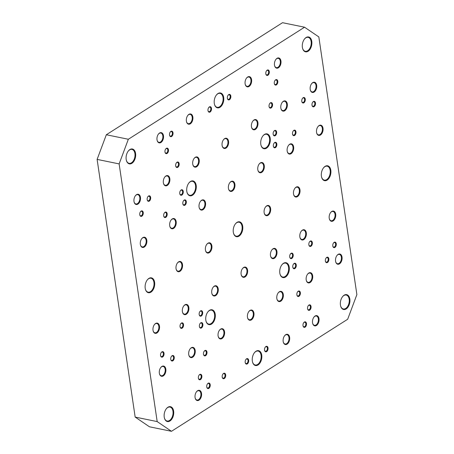 <?xml version="1.0" encoding="UTF-8"?>
<svg xmlns="http://www.w3.org/2000/svg" width="454" height="454" viewBox="0 0 454 454"><rect width="100%" height="100%" fill="white"/><g stroke="black" fill="none" stroke-linecap="round" stroke-linejoin="round"><path stroke-width="0.68" d="M336.919 255.545A4.744 2.911 -78.4 0 1 337.799 254.756A4.744 2.911 -78.4 0 1 339.382 254.405A4.744 2.911 -78.4 0 1 341.431 258.388A4.744 2.911 -78.4 0 1 339.064 263.348A4.744 2.911 -78.4 0 1 337.475 263.7A4.744 2.911 -78.4 0 1 335.659 261.686M339.496 263.853A5.215 3.201 101.6 0 0 341.856 256.272A5.215 3.201 101.6 0 0 337.021 255.409A5.215 3.201 101.6 0 0 335.705 261.85A5.215 3.201 101.6 0 0 339.496 263.853M304.549 27.212L128.346 139.259L106.327 134.747L282.53 22.7L304.549 27.212L318.833 36.922L356.884 294.606L347.673 319.253L171.47 431.3L157.186 421.59L135.167 417.078L149.451 426.788L171.47 431.3M135.167 417.078L97.116 159.394L119.135 163.905L128.346 139.259M119.135 163.905L157.186 421.59M333.151 220.905A5.215 3.201 101.6 0 0 335.512 213.329A5.215 3.201 101.6 0 0 330.682 212.461A5.215 3.201 101.6 0 0 329.36 218.902A5.215 3.201 101.6 0 0 333.151 220.905M314.128 92.066A5.215 3.201 101.6 0 0 316.489 84.484A5.215 3.201 101.6 0 0 311.654 83.621A5.215 3.201 101.6 0 0 310.337 90.062A5.215 3.201 101.6 0 0 314.128 92.066M284.76 110.736A5.215 3.201 101.6 0 0 287.121 103.16A5.215 3.201 101.6 0 0 282.286 102.292A5.215 3.201 101.6 0 0 280.969 108.739A5.215 3.201 101.6 0 0 284.76 110.736M297.444 196.633A5.215 3.201 101.6 0 0 299.805 189.057A5.215 3.201 101.6 0 0 294.975 188.189A5.215 3.201 101.6 0 0 293.653 194.63A5.215 3.201 101.6 0 0 297.444 196.633M310.127 282.524A5.215 3.201 101.6 0 0 312.488 274.948A5.215 3.201 101.6 0 0 307.659 274.08A5.215 3.201 101.6 0 0 306.337 280.527A5.215 3.201 101.6 0 0 310.127 282.524M287.104 344.149A5.215 3.201 101.6 0 0 289.459 336.573A5.215 3.201 101.6 0 0 284.63 335.705A5.215 3.201 101.6 0 0 283.313 342.146A5.215 3.201 101.6 0 0 287.104 344.149M274.42 258.252A5.215 3.201 101.6 0 0 276.775 250.676A5.215 3.201 101.6 0 0 271.946 249.808A5.215 3.201 101.6 0 0 270.624 256.255A5.215 3.201 101.6 0 0 274.42 258.252M251.391 319.877A5.215 3.201 101.6 0 0 253.752 312.295A5.215 3.201 101.6 0 0 248.923 311.433A5.215 3.201 101.6 0 0 247.6 317.874A5.215 3.201 101.6 0 0 251.391 319.877M261.737 172.361A5.215 3.201 101.6 0 0 264.092 164.779A5.215 3.201 101.6 0 0 259.262 163.917A5.215 3.201 101.6 0 0 257.94 170.358A5.215 3.201 101.6 0 0 261.737 172.361M255.392 129.413A5.215 3.201 101.6 0 0 257.753 121.837A5.215 3.201 101.6 0 0 252.923 120.968A5.215 3.201 101.6 0 0 251.601 127.409A5.215 3.201 101.6 0 0 255.392 129.413M249.053 86.464A5.215 3.201 101.6 0 0 251.408 78.888A5.215 3.201 101.6 0 0 246.579 78.02A5.215 3.201 101.6 0 0 245.256 84.461A5.215 3.201 101.6 0 0 249.053 86.464M196.656 166.76A5.215 3.201 101.6 0 0 199.017 159.184A5.215 3.201 101.6 0 0 194.187 158.315A5.215 3.201 101.6 0 0 192.865 164.757A5.215 3.201 101.6 0 0 196.656 166.76M209.339 252.657A5.215 3.201 101.6 0 0 211.7 245.075A5.215 3.201 101.6 0 0 206.871 244.212A5.215 3.201 101.6 0 0 205.548 250.653A5.215 3.201 101.6 0 0 209.339 252.657M222.023 338.548A5.215 3.201 101.6 0 0 224.384 330.972A5.215 3.201 101.6 0 0 219.554 330.103A5.215 3.201 101.6 0 0 218.232 336.55A5.215 3.201 101.6 0 0 222.023 338.548M192.655 357.224A5.215 3.201 101.6 0 0 195.016 349.648A5.215 3.201 101.6 0 0 190.186 348.78A5.215 3.201 101.6 0 0 188.864 355.221A5.215 3.201 101.6 0 0 192.655 357.224M179.971 271.327A5.215 3.201 101.6 0 0 182.332 263.751A5.215 3.201 101.6 0 0 177.503 262.883A5.215 3.201 101.6 0 0 176.18 269.33A5.215 3.201 101.6 0 0 179.971 271.327M167.288 185.436A5.215 3.201 101.6 0 0 169.648 177.855A5.215 3.201 101.6 0 0 164.819 176.992A5.215 3.201 101.6 0 0 163.497 183.433A5.215 3.201 101.6 0 0 167.288 185.436M137.92 204.107A5.215 3.201 101.6 0 0 140.28 196.531A5.215 3.201 101.6 0 0 135.451 195.663A5.215 3.201 101.6 0 0 134.129 202.109A5.215 3.201 101.6 0 0 137.92 204.107M156.948 332.952A5.215 3.201 101.6 0 0 159.309 325.376A5.215 3.201 101.6 0 0 154.479 324.508A5.215 3.201 101.6 0 0 153.157 330.949A5.215 3.201 101.6 0 0 156.948 332.952M258.054 364.971A7.587 4.653 101.6 0 0 261.481 353.95A7.587 4.653 101.6 0 0 254.456 352.684A7.587 4.653 101.6 0 0 252.537 362.059A7.587 4.653 101.6 0 0 258.054 364.971M327.13 180.107A7.587 4.653 101.6 0 0 330.563 169.081A7.587 4.653 101.6 0 0 323.532 167.821A7.587 4.653 101.6 0 0 321.614 177.196A7.587 4.653 101.6 0 0 327.13 180.107M285.543 277.019A7.587 4.653 101.6 0 0 288.971 265.999A7.587 4.653 101.6 0 0 281.945 264.739A7.587 4.653 101.6 0 0 280.027 274.108A7.587 4.653 101.6 0 0 285.543 277.019M239.025 236.125A7.587 4.653 101.6 0 0 242.459 225.105A7.587 4.653 101.6 0 0 235.433 223.845A7.587 4.653 101.6 0 0 233.509 233.214A7.587 4.653 101.6 0 0 239.025 236.125M211.536 324.077A7.587 4.653 101.6 0 0 214.969 313.056A7.587 4.653 101.6 0 0 207.943 311.796A7.587 4.653 101.6 0 0 206.02 321.165A7.587 4.653 101.6 0 0 211.536 324.077M192.507 195.237A7.587 4.653 101.6 0 0 195.941 184.216A7.587 4.653 101.6 0 0 188.915 182.956A7.587 4.653 101.6 0 0 186.997 192.326A7.587 4.653 101.6 0 0 192.507 195.237M131.898 163.309A7.587 4.653 101.6 0 0 135.332 152.289A7.587 4.653 101.6 0 0 128.3 151.029A7.587 4.653 101.6 0 0 126.382 160.398A7.587 4.653 101.6 0 0 131.898 163.309M303.902 102.797A2.809 1.72 101.6 0 0 305.173 98.722A2.809 1.72 101.6 0 0 302.574 98.257A2.809 1.72 101.6 0 0 301.865 101.719A2.809 1.72 101.6 0 0 303.902 102.797M275.47 147.612A2.809 1.72 101.6 0 0 276.741 143.538A2.809 1.72 101.6 0 0 274.142 143.072A2.809 1.72 101.6 0 0 273.433 146.534A2.809 1.72 101.6 0 0 275.47 147.612M271.174 107.921A2.809 1.72 101.6 0 0 272.44 103.847A2.809 1.72 101.6 0 0 269.841 103.381A2.809 1.72 101.6 0 0 269.131 106.843A2.809 1.72 101.6 0 0 271.174 107.921M267.922 75.239A2.809 1.72 101.6 0 0 269.194 71.165A2.809 1.72 101.6 0 0 266.594 70.699A2.809 1.72 101.6 0 0 265.885 74.167A2.809 1.72 101.6 0 0 267.922 75.239M210.111 112.002A2.809 1.72 101.6 0 0 211.382 107.927A2.809 1.72 101.6 0 0 208.783 107.462A2.809 1.72 101.6 0 0 208.074 110.929A2.809 1.72 101.6 0 0 210.111 112.002M167.095 153.452A2.809 1.72 101.6 0 0 168.366 149.377A2.809 1.72 101.6 0 0 165.767 148.906A2.809 1.72 101.6 0 0 165.052 152.374A2.809 1.72 101.6 0 0 167.095 153.452M181.878 195.05A2.809 1.72 101.6 0 0 183.149 190.975A2.809 1.72 101.6 0 0 180.55 190.51A2.809 1.72 101.6 0 0 179.841 193.972A2.809 1.72 101.6 0 0 181.878 195.05M165.801 217.347A2.809 1.72 101.6 0 0 167.072 213.272A2.809 1.72 101.6 0 0 164.473 212.807A2.809 1.72 101.6 0 0 163.763 216.274A2.809 1.72 101.6 0 0 165.801 217.347M141.869 216.166A2.809 1.72 101.6 0 0 143.135 212.092A2.809 1.72 101.6 0 0 140.541 211.626A2.809 1.72 101.6 0 0 139.826 215.094A2.809 1.72 101.6 0 0 141.869 216.166M327.482 262.48A2.809 1.72 101.6 0 0 328.753 258.405A2.809 1.72 101.6 0 0 326.154 257.94A2.809 1.72 101.6 0 0 325.444 261.408A2.809 1.72 101.6 0 0 327.482 262.48M291.831 258.417A2.809 1.72 101.6 0 0 293.102 254.342A2.809 1.72 101.6 0 0 290.503 253.871A2.809 1.72 101.6 0 0 289.794 257.339A2.809 1.72 101.6 0 0 291.831 258.417M298.987 296.292A2.809 1.72 101.6 0 0 300.259 292.211A2.809 1.72 101.6 0 0 297.659 291.746A2.809 1.72 101.6 0 0 296.95 295.214A2.809 1.72 101.6 0 0 298.987 296.292M305.122 327.135A2.809 1.72 101.6 0 0 306.388 323.061A2.809 1.72 101.6 0 0 303.788 322.595A2.809 1.72 101.6 0 0 303.079 326.057A2.809 1.72 101.6 0 0 305.122 327.135M247.305 363.898A2.809 1.72 101.6 0 0 248.576 359.823A2.809 1.72 101.6 0 0 245.977 359.358A2.809 1.72 101.6 0 0 245.268 362.82A2.809 1.72 101.6 0 0 247.305 363.898M201.502 327.93A2.809 1.72 101.6 0 0 202.773 323.855A2.809 1.72 101.6 0 0 200.174 323.384A2.809 1.72 101.6 0 0 199.465 326.852A2.809 1.72 101.6 0 0 201.502 327.93M205.6 355.675A2.809 1.72 101.6 0 0 206.871 351.595A2.809 1.72 101.6 0 0 204.272 351.129A2.809 1.72 101.6 0 0 203.562 354.597A2.809 1.72 101.6 0 0 205.6 355.675M200.486 379.578A2.809 1.72 101.6 0 0 201.752 375.503A2.809 1.72 101.6 0 0 199.158 375.038A2.809 1.72 101.6 0 0 198.443 378.5A2.809 1.72 101.6 0 0 200.486 379.578M172.866 360.799A2.809 1.72 101.6 0 0 174.137 356.725A2.809 1.72 101.6 0 0 171.538 356.254A2.809 1.72 101.6 0 0 170.829 359.721A2.809 1.72 101.6 0 0 172.866 360.799M162.657 356.957A2.809 1.72 101.6 0 0 163.928 352.883A2.809 1.72 101.6 0 0 161.329 352.412A2.809 1.72 101.6 0 0 160.62 355.879A2.809 1.72 101.6 0 0 162.657 356.957M182.162 328.151A2.809 1.72 101.6 0 0 183.433 324.077A2.809 1.72 101.6 0 0 180.834 323.611A2.809 1.72 101.6 0 0 180.124 327.079A2.809 1.72 101.6 0 0 182.162 328.151M208.851 388.352A2.809 1.72 101.6 0 0 210.117 384.277A2.809 1.72 101.6 0 0 207.518 383.812A2.809 1.72 101.6 0 0 206.808 387.279A2.809 1.72 101.6 0 0 208.851 388.352M224.321 378.517A2.809 1.72 101.6 0 0 225.587 374.436A2.809 1.72 101.6 0 0 222.993 373.971A2.809 1.72 101.6 0 0 222.278 377.439A2.809 1.72 101.6 0 0 224.321 378.517M201.304 315.984A2.809 1.72 101.6 0 0 202.569 311.909A2.809 1.72 101.6 0 0 199.976 311.438A2.809 1.72 101.6 0 0 199.261 314.906A2.809 1.72 101.6 0 0 201.304 315.984M266.663 351.589A2.809 1.72 101.6 0 0 267.928 347.514A2.809 1.72 101.6 0 0 265.329 347.049A2.809 1.72 101.6 0 0 264.62 350.516A2.809 1.72 101.6 0 0 266.663 351.589M309.679 310.144A2.809 1.72 101.6 0 0 310.95 306.07A2.809 1.72 101.6 0 0 308.351 305.599A2.809 1.72 101.6 0 0 307.642 309.066A2.809 1.72 101.6 0 0 309.679 310.144M294.89 268.547A2.809 1.72 101.6 0 0 296.161 264.466A2.809 1.72 101.6 0 0 293.562 264.001A2.809 1.72 101.6 0 0 292.853 267.468A2.809 1.72 101.6 0 0 294.89 268.547M310.973 246.244A2.809 1.72 101.6 0 0 312.239 242.169A2.809 1.72 101.6 0 0 309.639 241.704A2.809 1.72 101.6 0 0 308.93 245.171A2.809 1.72 101.6 0 0 310.973 246.244M334.904 247.424A2.809 1.72 101.6 0 0 336.176 243.35A2.809 1.72 101.6 0 0 333.576 242.884A2.809 1.72 101.6 0 0 332.867 246.352A2.809 1.72 101.6 0 0 334.904 247.424M149.287 201.116A2.809 1.72 101.6 0 0 150.558 197.036A2.809 1.72 101.6 0 0 147.959 196.571A2.809 1.72 101.6 0 0 147.249 200.038A2.809 1.72 101.6 0 0 149.287 201.116M184.943 205.18A2.809 1.72 101.6 0 0 186.208 201.105A2.809 1.72 101.6 0 0 183.609 200.634A2.809 1.72 101.6 0 0 182.9 204.101A2.809 1.72 101.6 0 0 184.943 205.18M177.786 167.305A2.809 1.72 101.6 0 0 179.052 163.23A2.809 1.72 101.6 0 0 176.453 162.765A2.809 1.72 101.6 0 0 175.743 166.232A2.809 1.72 101.6 0 0 177.786 167.305M171.652 136.461A2.809 1.72 101.6 0 0 172.923 132.381A2.809 1.72 101.6 0 0 170.324 131.915A2.809 1.72 101.6 0 0 169.614 135.383A2.809 1.72 101.6 0 0 171.652 136.461M229.463 99.698A2.809 1.72 101.6 0 0 230.734 95.624A2.809 1.72 101.6 0 0 228.135 95.153A2.809 1.72 101.6 0 0 227.426 98.62A2.809 1.72 101.6 0 0 229.463 99.698M276.412 84.875A2.809 1.72 101.6 0 0 277.683 80.801A2.809 1.72 101.6 0 0 275.084 80.335A2.809 1.72 101.6 0 0 274.375 83.797A2.809 1.72 101.6 0 0 276.412 84.875M275.272 135.667A2.809 1.72 101.6 0 0 276.537 131.592A2.809 1.72 101.6 0 0 273.938 131.127A2.809 1.72 101.6 0 0 273.229 134.588A2.809 1.72 101.6 0 0 275.272 135.667M294.606 135.445A2.809 1.72 101.6 0 0 295.877 131.365A2.809 1.72 101.6 0 0 293.278 130.9A2.809 1.72 101.6 0 0 292.569 134.367A2.809 1.72 101.6 0 0 294.606 135.445M314.117 106.639A2.809 1.72 101.6 0 0 315.382 102.564A2.809 1.72 101.6 0 0 312.783 102.099A2.809 1.72 101.6 0 0 312.074 105.561A2.809 1.72 101.6 0 0 314.117 106.639M219.997 107.286A7.587 4.653 101.6 0 0 223.43 96.265A7.587 4.653 101.6 0 0 216.405 95.005A7.587 4.653 101.6 0 0 214.487 104.375A7.587 4.653 101.6 0 0 219.997 107.286M150.921 292.149A7.587 4.653 101.6 0 0 154.354 281.128A7.587 4.653 101.6 0 0 147.329 279.868A7.587 4.653 101.6 0 0 145.411 289.238A7.587 4.653 101.6 0 0 150.921 292.149M169.949 420.994A7.587 4.653 101.6 0 0 173.383 409.973A7.587 4.653 101.6 0 0 166.357 408.708A7.587 4.653 101.6 0 0 164.433 418.083A7.587 4.653 101.6 0 0 169.949 420.994M266.515 148.18A7.587 4.653 101.6 0 0 269.948 137.153A7.587 4.653 101.6 0 0 262.923 135.894A7.587 4.653 101.6 0 0 260.999 145.269A7.587 4.653 101.6 0 0 266.515 148.18M346.152 308.947A7.587 4.653 101.6 0 0 349.586 297.926A7.587 4.653 101.6 0 0 342.56 296.666A7.587 4.653 101.6 0 0 340.642 306.036A7.587 4.653 101.6 0 0 346.152 308.947M308.101 51.262A7.587 4.653 101.6 0 0 311.535 40.241A7.587 4.653 101.6 0 0 304.509 38.982A7.587 4.653 101.6 0 0 302.585 48.351A7.587 4.653 101.6 0 0 308.101 51.262M163.292 375.901A5.215 3.201 101.6 0 0 165.648 368.319A5.215 3.201 101.6 0 0 160.818 367.456A5.215 3.201 101.6 0 0 159.496 373.897A5.215 3.201 101.6 0 0 163.292 375.901M144.264 247.055A5.215 3.201 101.6 0 0 146.625 239.479A5.215 3.201 101.6 0 0 141.796 238.611A5.215 3.201 101.6 0 0 140.473 245.052A5.215 3.201 101.6 0 0 144.264 247.055M160.949 142.488A5.215 3.201 101.6 0 0 163.309 134.912A5.215 3.201 101.6 0 0 158.474 134.043A5.215 3.201 101.6 0 0 157.158 140.485A5.215 3.201 101.6 0 0 160.949 142.488M173.632 228.385A5.215 3.201 101.6 0 0 175.993 220.803A5.215 3.201 101.6 0 0 171.158 219.94A5.215 3.201 101.6 0 0 169.841 226.381A5.215 3.201 101.6 0 0 173.632 228.385M186.316 314.276A5.215 3.201 101.6 0 0 188.677 306.7A5.215 3.201 101.6 0 0 183.842 305.831A5.215 3.201 101.6 0 0 182.525 312.273A5.215 3.201 101.6 0 0 186.316 314.276M199 400.173A5.215 3.201 101.6 0 0 201.36 392.591A5.215 3.201 101.6 0 0 196.525 391.728A5.215 3.201 101.6 0 0 195.209 398.169A5.215 3.201 101.6 0 0 199 400.173M215.684 295.599A5.215 3.201 101.6 0 0 218.045 288.023A5.215 3.201 101.6 0 0 213.21 287.161A5.215 3.201 101.6 0 0 211.893 293.602A5.215 3.201 101.6 0 0 215.684 295.599M203 209.708A5.215 3.201 101.6 0 0 205.361 202.132A5.215 3.201 101.6 0 0 200.526 201.264A5.215 3.201 101.6 0 0 199.21 207.705A5.215 3.201 101.6 0 0 203 209.708M190.317 123.811A5.215 3.201 101.6 0 0 192.678 116.235A5.215 3.201 101.6 0 0 187.843 115.367A5.215 3.201 101.6 0 0 186.526 121.814A5.215 3.201 101.6 0 0 190.317 123.811M226.024 148.083A5.215 3.201 101.6 0 0 228.385 140.507A5.215 3.201 101.6 0 0 223.555 139.639A5.215 3.201 101.6 0 0 222.233 146.086A5.215 3.201 101.6 0 0 226.024 148.083M232.369 191.032A5.215 3.201 101.6 0 0 234.724 183.456A5.215 3.201 101.6 0 0 229.894 182.587A5.215 3.201 101.6 0 0 228.578 189.034A5.215 3.201 101.6 0 0 232.369 191.032M245.052 276.929A5.215 3.201 101.6 0 0 247.407 269.353A5.215 3.201 101.6 0 0 242.578 268.484A5.215 3.201 101.6 0 0 241.261 274.925A5.215 3.201 101.6 0 0 245.052 276.929M268.076 215.304A5.215 3.201 101.6 0 0 270.436 207.728A5.215 3.201 101.6 0 0 265.607 206.859A5.215 3.201 101.6 0 0 264.285 213.306A5.215 3.201 101.6 0 0 268.076 215.304M280.759 301.201A5.215 3.201 101.6 0 0 283.12 293.625A5.215 3.201 101.6 0 0 278.291 292.756A5.215 3.201 101.6 0 0 276.968 299.197A5.215 3.201 101.6 0 0 280.759 301.201M316.466 325.473A5.215 3.201 101.6 0 0 318.827 317.896A5.215 3.201 101.6 0 0 313.998 317.028A5.215 3.201 101.6 0 0 312.675 323.469A5.215 3.201 101.6 0 0 316.466 325.473M303.783 239.581A5.215 3.201 101.6 0 0 306.144 232A5.215 3.201 101.6 0 0 301.314 231.137A5.215 3.201 101.6 0 0 299.992 237.578A5.215 3.201 101.6 0 0 303.783 239.581M291.099 153.685A5.215 3.201 101.6 0 0 293.46 146.109A5.215 3.201 101.6 0 0 288.631 145.24A5.215 3.201 101.6 0 0 287.308 151.681A5.215 3.201 101.6 0 0 291.099 153.685M278.416 67.788A5.215 3.201 101.6 0 0 280.776 60.212A5.215 3.201 101.6 0 0 275.947 59.343A5.215 3.201 101.6 0 0 274.625 65.79A5.215 3.201 101.6 0 0 278.416 67.788M320.467 135.008A5.215 3.201 101.6 0 0 322.828 127.432A5.215 3.201 101.6 0 0 317.999 126.564A5.215 3.201 101.6 0 0 316.676 133.011A5.215 3.201 101.6 0 0 320.467 135.008M330.58 212.597A4.744 2.911 -78.4 0 1 331.454 211.808A4.744 2.911 -78.4 0 1 333.043 211.456A4.744 2.911 -78.4 0 1 335.086 215.44A4.744 2.911 -78.4 0 1 332.725 220.4A4.744 2.911 -78.4 0 1 331.136 220.752A4.744 2.911 -78.4 0 1 329.32 218.737M317.896 126.706A4.744 2.911 -78.4 0 1 318.77 125.917A4.744 2.911 -78.4 0 1 320.359 125.565A4.744 2.911 -78.4 0 1 322.402 129.543A4.744 2.911 -78.4 0 1 320.036 134.503A4.744 2.911 -78.4 0 1 318.453 134.855A4.744 2.911 -78.4 0 1 316.637 132.84M311.552 83.757A4.744 2.911 -78.4 0 1 312.426 82.968A4.744 2.911 -78.4 0 1 314.015 82.617A4.744 2.911 -78.4 0 1 316.063 86.6A4.744 2.911 -78.4 0 1 313.697 91.56A4.744 2.911 -78.4 0 1 312.108 91.912A4.744 2.911 -78.4 0 1 310.292 89.892M275.845 59.485A4.744 2.911 -78.4 0 1 276.719 58.697A4.744 2.911 -78.4 0 1 278.308 58.345A4.744 2.911 -78.4 0 1 280.351 62.323A4.744 2.911 -78.4 0 1 277.99 67.283A4.744 2.911 -78.4 0 1 276.401 67.635A4.744 2.911 -78.4 0 1 274.585 65.62M282.184 102.428A4.744 2.911 -78.4 0 1 283.063 101.645A4.744 2.911 -78.4 0 1 284.647 101.293A4.744 2.911 -78.4 0 1 286.695 105.271A4.744 2.911 -78.4 0 1 284.329 110.231A4.744 2.911 -78.4 0 1 282.746 110.583A4.744 2.911 -78.4 0 1 280.924 108.568M288.528 145.376A4.744 2.911 -78.4 0 1 289.402 144.593A4.744 2.911 -78.4 0 1 290.991 144.241A4.744 2.911 -78.4 0 1 293.034 148.22A4.744 2.911 -78.4 0 1 290.674 153.18A4.744 2.911 -78.4 0 1 289.084 153.531A4.744 2.911 -78.4 0 1 287.269 151.517M294.867 188.325A4.744 2.911 -78.4 0 1 295.747 187.536A4.744 2.911 -78.4 0 1 297.33 187.184A4.744 2.911 -78.4 0 1 299.379 191.168A4.744 2.911 -78.4 0 1 297.012 196.128A4.744 2.911 -78.4 0 1 295.429 196.48A4.744 2.911 -78.4 0 1 293.613 194.465M301.212 231.273A4.744 2.911 -78.4 0 1 302.086 230.484A4.744 2.911 -78.4 0 1 303.675 230.133A4.744 2.911 -78.4 0 1 305.718 234.116A4.744 2.911 -78.4 0 1 303.357 239.076A4.744 2.911 -78.4 0 1 301.768 239.428A4.744 2.911 -78.4 0 1 299.952 237.408M307.551 274.222A4.744 2.911 -78.4 0 1 308.431 273.433A4.744 2.911 -78.4 0 1 310.014 273.081A4.744 2.911 -78.4 0 1 312.063 277.059A4.744 2.911 -78.4 0 1 309.696 282.019A4.744 2.911 -78.4 0 1 308.113 282.371A4.744 2.911 -78.4 0 1 306.297 280.356M313.896 317.164A4.744 2.911 -78.4 0 1 314.77 316.381A4.744 2.911 -78.4 0 1 316.359 316.029A4.744 2.911 -78.4 0 1 318.407 320.008A4.744 2.911 -78.4 0 1 316.041 324.968A4.744 2.911 -78.4 0 1 314.452 325.319A4.744 2.911 -78.4 0 1 312.636 323.305M284.527 335.841A4.744 2.911 -78.4 0 1 285.401 335.052A4.744 2.911 -78.4 0 1 286.99 334.7A4.744 2.911 -78.4 0 1 289.039 338.684A4.744 2.911 -78.4 0 1 286.673 343.644A4.744 2.911 -78.4 0 1 285.084 343.996A4.744 2.911 -78.4 0 1 283.268 341.981M278.183 292.892A4.744 2.911 -78.4 0 1 279.062 292.109A4.744 2.911 -78.4 0 1 280.646 291.757A4.744 2.911 -78.4 0 1 282.694 295.736A4.744 2.911 -78.4 0 1 280.328 300.696A4.744 2.911 -78.4 0 1 278.745 301.047A4.744 2.911 -78.4 0 1 276.929 299.033M271.844 249.944A4.744 2.911 -78.4 0 1 272.718 249.161A4.744 2.911 -78.4 0 1 274.307 248.809A4.744 2.911 -78.4 0 1 276.355 252.787A4.744 2.911 -78.4 0 1 273.989 257.747A4.744 2.911 -78.4 0 1 272.4 258.099A4.744 2.911 -78.4 0 1 270.584 256.084M265.499 207.001A4.744 2.911 -78.4 0 1 266.379 206.212A4.744 2.911 -78.4 0 1 267.962 205.861A4.744 2.911 -78.4 0 1 270.011 209.839A4.744 2.911 -78.4 0 1 267.644 214.799A4.744 2.911 -78.4 0 1 266.061 215.151A4.744 2.911 -78.4 0 1 264.245 213.136M248.815 311.569A4.744 2.911 -78.4 0 1 249.694 310.78A4.744 2.911 -78.4 0 1 251.278 310.428A4.744 2.911 -78.4 0 1 253.326 314.412A4.744 2.911 -78.4 0 1 250.96 319.372A4.744 2.911 -78.4 0 1 249.377 319.724A4.744 2.911 -78.4 0 1 247.561 317.709M242.476 268.62A4.744 2.911 -78.4 0 1 243.35 267.832A4.744 2.911 -78.4 0 1 244.939 267.48A4.744 2.911 -78.4 0 1 246.987 271.464A4.744 2.911 -78.4 0 1 244.621 276.424A4.744 2.911 -78.4 0 1 243.032 276.775A4.744 2.911 -78.4 0 1 241.216 274.761M259.16 164.053A4.744 2.911 -78.4 0 1 260.034 163.264A4.744 2.911 -78.4 0 1 261.623 162.912A4.744 2.911 -78.4 0 1 263.672 166.896A4.744 2.911 -78.4 0 1 261.305 171.856A4.744 2.911 -78.4 0 1 259.716 172.208A4.744 2.911 -78.4 0 1 257.9 170.188M229.792 182.724A4.744 2.911 -78.4 0 1 230.666 181.941A4.744 2.911 -78.4 0 1 232.255 181.589A4.744 2.911 -78.4 0 1 234.304 185.567A4.744 2.911 -78.4 0 1 231.937 190.527A4.744 2.911 -78.4 0 1 230.348 190.879A4.744 2.911 -78.4 0 1 228.532 188.864M252.816 121.105A4.744 2.911 -78.4 0 1 253.695 120.316A4.744 2.911 -78.4 0 1 255.279 119.964A4.744 2.911 -78.4 0 1 257.327 123.948A4.744 2.911 -78.4 0 1 254.961 128.908A4.744 2.911 -78.4 0 1 253.377 129.259A4.744 2.911 -78.4 0 1 251.561 127.245M223.447 139.781A4.744 2.911 -78.4 0 1 224.327 138.992A4.744 2.911 -78.4 0 1 225.91 138.64A4.744 2.911 -78.4 0 1 227.959 142.624A4.744 2.911 -78.4 0 1 225.593 147.584A4.744 2.911 -78.4 0 1 224.009 147.936A4.744 2.911 -78.4 0 1 222.193 145.916M246.477 78.156A4.744 2.911 -78.4 0 1 247.351 77.373A4.744 2.911 -78.4 0 1 248.94 77.021A4.744 2.911 -78.4 0 1 250.988 80.999A4.744 2.911 -78.4 0 1 248.622 85.959A4.744 2.911 -78.4 0 1 247.033 86.311A4.744 2.911 -78.4 0 1 245.217 84.296M187.74 115.509A4.744 2.911 -78.4 0 1 188.614 114.72A4.744 2.911 -78.4 0 1 190.203 114.368A4.744 2.911 -78.4 0 1 192.252 118.346A4.744 2.911 -78.4 0 1 189.886 123.306A4.744 2.911 -78.4 0 1 188.297 123.658A4.744 2.911 -78.4 0 1 186.481 121.644M194.079 158.452A4.744 2.911 -78.4 0 1 194.959 157.669A4.744 2.911 -78.4 0 1 196.542 157.317A4.744 2.911 -78.4 0 1 198.591 161.295A4.744 2.911 -78.4 0 1 196.224 166.255A4.744 2.911 -78.4 0 1 194.641 166.607A4.744 2.911 -78.4 0 1 192.825 164.592M200.424 201.4A4.744 2.911 -78.4 0 1 201.298 200.611A4.744 2.911 -78.4 0 1 202.887 200.259A4.744 2.911 -78.4 0 1 204.936 204.243A4.744 2.911 -78.4 0 1 202.569 209.203A4.744 2.911 -78.4 0 1 200.98 209.555A4.744 2.911 -78.4 0 1 199.164 207.54M206.763 244.348A4.744 2.911 -78.4 0 1 207.643 243.56A4.744 2.911 -78.4 0 1 209.226 243.208A4.744 2.911 -78.4 0 1 211.275 247.192A4.744 2.911 -78.4 0 1 208.908 252.152A4.744 2.911 -78.4 0 1 207.325 252.503A4.744 2.911 -78.4 0 1 205.509 250.489M213.108 287.297A4.744 2.911 -78.4 0 1 213.982 286.508A4.744 2.911 -78.4 0 1 215.571 286.156A4.744 2.911 -78.4 0 1 217.619 290.14A4.744 2.911 -78.4 0 1 215.253 295.1A4.744 2.911 -78.4 0 1 213.664 295.452A4.744 2.911 -78.4 0 1 211.848 293.432M219.452 330.24A4.744 2.911 -78.4 0 1 220.326 329.456A4.744 2.911 -78.4 0 1 221.91 329.105A4.744 2.911 -78.4 0 1 223.958 333.083A4.744 2.911 -78.4 0 1 221.592 338.043A4.744 2.911 -78.4 0 1 220.008 338.395A4.744 2.911 -78.4 0 1 218.192 336.38M196.423 391.864A4.744 2.911 -78.4 0 1 197.303 391.076A4.744 2.911 -78.4 0 1 198.886 390.724A4.744 2.911 -78.4 0 1 200.935 394.708A4.744 2.911 -78.4 0 1 198.568 399.668A4.744 2.911 -78.4 0 1 196.985 400.019A4.744 2.911 -78.4 0 1 195.163 398.005M190.084 348.916A4.744 2.911 -78.4 0 1 190.958 348.127A4.744 2.911 -78.4 0 1 192.547 347.775A4.744 2.911 -78.4 0 1 194.59 351.759A4.744 2.911 -78.4 0 1 192.229 356.719A4.744 2.911 -78.4 0 1 190.64 357.071A4.744 2.911 -78.4 0 1 188.824 355.056M183.739 305.968A4.744 2.911 -78.4 0 1 184.619 305.184A4.744 2.911 -78.4 0 1 186.202 304.833A4.744 2.911 -78.4 0 1 188.251 308.811A4.744 2.911 -78.4 0 1 185.885 313.771A4.744 2.911 -78.4 0 1 184.301 314.123A4.744 2.911 -78.4 0 1 182.48 312.108M177.401 263.025A4.744 2.911 -78.4 0 1 178.274 262.236A4.744 2.911 -78.4 0 1 179.863 261.884A4.744 2.911 -78.4 0 1 181.906 265.862A4.744 2.911 -78.4 0 1 179.546 270.822A4.744 2.911 -78.4 0 1 177.957 271.174A4.744 2.911 -78.4 0 1 176.141 269.16M171.056 220.077A4.744 2.911 -78.4 0 1 171.935 219.288A4.744 2.911 -78.4 0 1 173.519 218.936A4.744 2.911 -78.4 0 1 175.567 222.92A4.744 2.911 -78.4 0 1 173.201 227.88A4.744 2.911 -78.4 0 1 171.612 228.231A4.744 2.911 -78.4 0 1 169.796 226.211M164.717 177.128A4.744 2.911 -78.4 0 1 165.591 176.339A4.744 2.911 -78.4 0 1 167.18 175.987A4.744 2.911 -78.4 0 1 169.223 179.971A4.744 2.911 -78.4 0 1 166.856 184.931A4.744 2.911 -78.4 0 1 165.273 185.283A4.744 2.911 -78.4 0 1 163.457 183.268M158.372 134.18A4.744 2.911 -78.4 0 1 159.246 133.391A4.744 2.911 -78.4 0 1 160.835 133.039A4.744 2.911 -78.4 0 1 162.884 137.023A4.744 2.911 -78.4 0 1 160.517 141.983A4.744 2.911 -78.4 0 1 158.928 142.335A4.744 2.911 -78.4 0 1 157.112 140.32M135.349 195.805A4.744 2.911 -78.4 0 1 136.223 195.016A4.744 2.911 -78.4 0 1 137.812 194.664A4.744 2.911 -78.4 0 1 139.855 198.642A4.744 2.911 -78.4 0 1 137.494 203.602A4.744 2.911 -78.4 0 1 135.905 203.954A4.744 2.911 -78.4 0 1 134.089 201.939M141.688 238.747A4.744 2.911 -78.4 0 1 142.567 237.964A4.744 2.911 -78.4 0 1 144.151 237.612A4.744 2.911 -78.4 0 1 146.199 241.59A4.744 2.911 -78.4 0 1 143.833 246.55A4.744 2.911 -78.4 0 1 142.25 246.902A4.744 2.911 -78.4 0 1 140.434 244.888M154.371 324.644A4.744 2.911 -78.4 0 1 155.251 323.855A4.744 2.911 -78.4 0 1 156.834 323.503A4.744 2.911 -78.4 0 1 158.883 327.487A4.744 2.911 -78.4 0 1 156.517 332.447A4.744 2.911 -78.4 0 1 154.933 332.799A4.744 2.911 -78.4 0 1 153.117 330.784M160.716 367.592A4.744 2.911 -78.4 0 1 161.59 366.804A4.744 2.911 -78.4 0 1 163.179 366.452A4.744 2.911 -78.4 0 1 165.228 370.436A4.744 2.911 -78.4 0 1 162.861 375.396A4.744 2.911 -78.4 0 1 161.272 375.747A4.744 2.911 -78.4 0 1 159.456 373.727M254.353 352.82A7.116 4.364 -78.4 0 1 255.716 351.583A7.116 4.364 -78.4 0 1 258.099 351.055A7.116 4.364 -78.4 0 1 261.169 357.026A7.116 4.364 -78.4 0 1 257.622 364.466A7.116 4.364 -78.4 0 1 255.239 364.993A7.116 4.364 -78.4 0 1 252.492 361.895M304.407 39.118A7.116 4.364 -78.4 0 1 305.769 37.875A7.116 4.364 -78.4 0 1 308.147 37.347A7.116 4.364 -78.4 0 1 311.223 43.317A7.116 4.364 -78.4 0 1 307.67 50.757A7.116 4.364 -78.4 0 1 305.292 51.285A7.116 4.364 -78.4 0 1 302.546 48.186M323.43 167.957A7.116 4.364 -78.4 0 1 324.797 166.714A7.116 4.364 -78.4 0 1 327.175 166.187A7.116 4.364 -78.4 0 1 330.245 172.162A7.116 4.364 -78.4 0 1 326.698 179.602A7.116 4.364 -78.4 0 1 324.321 180.13A7.116 4.364 -78.4 0 1 321.574 177.026M342.458 296.797A7.116 4.364 -78.4 0 1 343.82 295.56A7.116 4.364 -78.4 0 1 346.198 295.032A7.116 4.364 -78.4 0 1 349.274 301.002A7.116 4.364 -78.4 0 1 345.721 308.442A7.116 4.364 -78.4 0 1 343.343 308.97A7.116 4.364 -78.4 0 1 340.596 305.871M281.843 264.869A7.116 4.364 -78.4 0 1 283.211 263.632A7.116 4.364 -78.4 0 1 285.589 263.104A7.116 4.364 -78.4 0 1 288.659 269.074A7.116 4.364 -78.4 0 1 285.112 276.514A7.116 4.364 -78.4 0 1 282.734 277.042A7.116 4.364 -78.4 0 1 279.987 273.944M262.821 136.03A7.116 4.364 -78.4 0 1 264.183 134.787A7.116 4.364 -78.4 0 1 266.56 134.259A7.116 4.364 -78.4 0 1 269.636 140.235A7.116 4.364 -78.4 0 1 266.084 147.675A7.116 4.364 -78.4 0 1 263.706 148.203A7.116 4.364 -78.4 0 1 260.959 145.098M235.325 223.981A7.116 4.364 -78.4 0 1 236.693 222.738A7.116 4.364 -78.4 0 1 239.071 222.21A7.116 4.364 -78.4 0 1 242.141 228.18A7.116 4.364 -78.4 0 1 238.594 235.626A7.116 4.364 -78.4 0 1 236.216 236.154A7.116 4.364 -78.4 0 1 233.469 233.05M166.249 408.844A7.116 4.364 -78.4 0 1 167.617 407.601A7.116 4.364 -78.4 0 1 169.995 407.073A7.116 4.364 -78.4 0 1 173.065 413.049A7.116 4.364 -78.4 0 1 169.518 420.489A7.116 4.364 -78.4 0 1 167.14 421.017A7.116 4.364 -78.4 0 1 164.393 417.918M207.836 311.932A7.116 4.364 -78.4 0 1 209.203 310.689A7.116 4.364 -78.4 0 1 211.581 310.161A7.116 4.364 -78.4 0 1 214.651 316.132A7.116 4.364 -78.4 0 1 211.104 323.571A7.116 4.364 -78.4 0 1 208.727 324.099A7.116 4.364 -78.4 0 1 205.98 321.001M147.227 280.005A7.116 4.364 -78.4 0 1 148.589 278.762A7.116 4.364 -78.4 0 1 150.972 278.234A7.116 4.364 -78.4 0 1 154.042 284.204A7.116 4.364 -78.4 0 1 150.495 291.644A7.116 4.364 -78.4 0 1 148.112 292.172A7.116 4.364 -78.4 0 1 145.365 289.073M188.813 183.087A7.116 4.364 -78.4 0 1 190.175 181.85A7.116 4.364 -78.4 0 1 192.558 181.322A7.116 4.364 -78.4 0 1 195.629 187.292A7.116 4.364 -78.4 0 1 192.082 194.732A7.116 4.364 -78.4 0 1 189.698 195.26A7.116 4.364 -78.4 0 1 186.952 192.161M216.303 95.141A7.116 4.364 -78.4 0 1 217.665 93.899A7.116 4.364 -78.4 0 1 220.048 93.371A7.116 4.364 -78.4 0 1 223.118 99.341A7.116 4.364 -78.4 0 1 219.571 106.781A7.116 4.364 -78.4 0 1 217.188 107.309A7.116 4.364 -78.4 0 1 214.441 104.21M128.198 151.165A7.116 4.364 -78.4 0 1 129.566 149.922A7.116 4.364 -78.4 0 1 131.944 149.394A7.116 4.364 -78.4 0 1 135.014 155.364A7.116 4.364 -78.4 0 1 131.467 162.804A7.116 4.364 -78.4 0 1 129.089 163.332A7.116 4.364 -78.4 0 1 126.343 160.234M106.327 134.747L97.116 159.394M312.681 102.241A2.332 1.43 -78.4 0 1 313.061 101.912A2.332 1.43 -78.4 0 1 313.839 101.736A2.332 1.43 -78.4 0 1 314.849 103.694A2.332 1.43 -78.4 0 1 313.686 106.134A2.332 1.43 -78.4 0 1 312.902 106.31A2.332 1.43 -78.4 0 1 312.034 105.39M302.466 98.399A2.332 1.43 -78.4 0 1 302.852 98.07A2.332 1.43 -78.4 0 1 303.63 97.894A2.332 1.43 -78.4 0 1 304.634 99.852A2.332 1.43 -78.4 0 1 303.471 102.292A2.332 1.43 -78.4 0 1 302.693 102.468A2.332 1.43 -78.4 0 1 301.825 101.548M293.176 131.041A2.332 1.43 -78.4 0 1 293.556 130.712A2.332 1.43 -78.4 0 1 294.334 130.542A2.332 1.43 -78.4 0 1 295.338 132.5A2.332 1.43 -78.4 0 1 294.181 134.94A2.332 1.43 -78.4 0 1 293.397 135.11A2.332 1.43 -78.4 0 1 292.529 134.191M274.034 143.214A2.332 1.43 -78.4 0 1 274.415 142.885A2.332 1.43 -78.4 0 1 275.198 142.709A2.332 1.43 -78.4 0 1 276.202 144.667A2.332 1.43 -78.4 0 1 275.039 147.107A2.332 1.43 -78.4 0 1 274.261 147.283A2.332 1.43 -78.4 0 1 273.387 146.364M273.836 131.268A2.332 1.43 -78.4 0 1 274.216 130.939A2.332 1.43 -78.4 0 1 274.993 130.763A2.332 1.43 -78.4 0 1 276.004 132.721A2.332 1.43 -78.4 0 1 274.84 135.161A2.332 1.43 -78.4 0 1 274.057 135.337A2.332 1.43 -78.4 0 1 273.189 134.418M269.738 103.523A2.332 1.43 -78.4 0 1 270.119 103.194A2.332 1.43 -78.4 0 1 270.896 103.018A2.332 1.43 -78.4 0 1 271.906 104.976A2.332 1.43 -78.4 0 1 270.743 107.416A2.332 1.43 -78.4 0 1 269.96 107.592A2.332 1.43 -78.4 0 1 269.091 106.673M274.982 80.477A2.332 1.43 -78.4 0 1 275.362 80.148A2.332 1.43 -78.4 0 1 276.14 79.978A2.332 1.43 -78.4 0 1 277.144 81.93A2.332 1.43 -78.4 0 1 275.981 84.37A2.332 1.43 -78.4 0 1 275.203 84.546A2.332 1.43 -78.4 0 1 274.335 83.627M266.487 70.841A2.332 1.43 -78.4 0 1 266.867 70.512A2.332 1.43 -78.4 0 1 267.65 70.342A2.332 1.43 -78.4 0 1 268.654 72.3A2.332 1.43 -78.4 0 1 267.491 74.74A2.332 1.43 -78.4 0 1 266.714 74.91A2.332 1.43 -78.4 0 1 265.845 73.991M228.033 95.3A2.332 1.43 -78.4 0 1 228.413 94.971A2.332 1.43 -78.4 0 1 229.191 94.795A2.332 1.43 -78.4 0 1 230.195 96.753A2.332 1.43 -78.4 0 1 229.032 99.193A2.332 1.43 -78.4 0 1 228.254 99.364A2.332 1.43 -78.4 0 1 227.386 98.45M208.675 107.604A2.332 1.43 -78.4 0 1 209.056 107.275A2.332 1.43 -78.4 0 1 209.839 107.104A2.332 1.43 -78.4 0 1 210.843 109.062A2.332 1.43 -78.4 0 1 209.68 111.497A2.332 1.43 -78.4 0 1 208.902 111.673A2.332 1.43 -78.4 0 1 208.028 110.753M170.216 132.057A2.332 1.43 -78.4 0 1 170.596 131.734A2.332 1.43 -78.4 0 1 171.379 131.558A2.332 1.43 -78.4 0 1 172.384 133.516A2.332 1.43 -78.4 0 1 171.22 135.956A2.332 1.43 -78.4 0 1 170.443 136.126A2.332 1.43 -78.4 0 1 169.575 135.213M165.659 149.054A2.332 1.43 -78.4 0 1 166.039 148.725A2.332 1.43 -78.4 0 1 166.822 148.549A2.332 1.43 -78.4 0 1 167.827 150.507A2.332 1.43 -78.4 0 1 166.663 152.947A2.332 1.43 -78.4 0 1 165.886 153.117A2.332 1.43 -78.4 0 1 165.012 152.203M176.351 162.907A2.332 1.43 -78.4 0 1 176.731 162.577A2.332 1.43 -78.4 0 1 177.508 162.407A2.332 1.43 -78.4 0 1 178.518 164.365A2.332 1.43 -78.4 0 1 177.355 166.8A2.332 1.43 -78.4 0 1 176.572 166.976A2.332 1.43 -78.4 0 1 175.704 166.056M180.448 190.652A2.332 1.43 -78.4 0 1 180.828 190.322A2.332 1.43 -78.4 0 1 181.606 190.152A2.332 1.43 -78.4 0 1 182.616 192.11A2.332 1.43 -78.4 0 1 181.452 194.545A2.332 1.43 -78.4 0 1 180.669 194.721A2.332 1.43 -78.4 0 1 179.801 193.801M183.507 200.781A2.332 1.43 -78.4 0 1 183.887 200.452A2.332 1.43 -78.4 0 1 184.664 200.276A2.332 1.43 -78.4 0 1 185.675 202.234A2.332 1.43 -78.4 0 1 184.511 204.675A2.332 1.43 -78.4 0 1 183.728 204.845A2.332 1.43 -78.4 0 1 182.86 203.931M164.365 212.949A2.332 1.43 -78.4 0 1 164.745 212.62A2.332 1.43 -78.4 0 1 165.528 212.449A2.332 1.43 -78.4 0 1 166.533 214.407A2.332 1.43 -78.4 0 1 165.369 216.842A2.332 1.43 -78.4 0 1 164.592 217.018A2.332 1.43 -78.4 0 1 163.724 216.098M147.856 196.713A2.332 1.43 -78.4 0 1 148.237 196.383A2.332 1.43 -78.4 0 1 149.014 196.213A2.332 1.43 -78.4 0 1 150.019 198.171A2.332 1.43 -78.4 0 1 148.861 200.611A2.332 1.43 -78.4 0 1 148.078 200.781A2.332 1.43 -78.4 0 1 147.209 199.862M140.434 211.768A2.332 1.43 -78.4 0 1 140.814 211.439A2.332 1.43 -78.4 0 1 141.591 211.269A2.332 1.43 -78.4 0 1 142.601 213.227A2.332 1.43 -78.4 0 1 141.438 215.661A2.332 1.43 -78.4 0 1 140.655 215.837A2.332 1.43 -78.4 0 1 139.787 214.918M333.469 243.026A2.332 1.43 -78.4 0 1 333.849 242.697A2.332 1.43 -78.4 0 1 334.632 242.527A2.332 1.43 -78.4 0 1 335.637 244.485A2.332 1.43 -78.4 0 1 334.473 246.925A2.332 1.43 -78.4 0 1 333.696 247.095A2.332 1.43 -78.4 0 1 332.822 246.176M326.051 258.082A2.332 1.43 -78.4 0 1 326.432 257.753A2.332 1.43 -78.4 0 1 327.209 257.583A2.332 1.43 -78.4 0 1 328.214 259.54A2.332 1.43 -78.4 0 1 327.05 261.975A2.332 1.43 -78.4 0 1 326.273 262.151A2.332 1.43 -78.4 0 1 325.404 261.232M309.537 241.846A2.332 1.43 -78.4 0 1 309.917 241.517A2.332 1.43 -78.4 0 1 310.695 241.346A2.332 1.43 -78.4 0 1 311.705 243.304A2.332 1.43 -78.4 0 1 310.542 245.745A2.332 1.43 -78.4 0 1 309.759 245.915A2.332 1.43 -78.4 0 1 308.89 244.995M290.395 254.019A2.332 1.43 -78.4 0 1 290.776 253.69A2.332 1.43 -78.4 0 1 291.559 253.514A2.332 1.43 -78.4 0 1 292.563 255.471A2.332 1.43 -78.4 0 1 291.4 257.912A2.332 1.43 -78.4 0 1 290.622 258.082A2.332 1.43 -78.4 0 1 289.754 257.168M293.454 264.143A2.332 1.43 -78.4 0 1 293.834 263.814A2.332 1.43 -78.4 0 1 294.618 263.643A2.332 1.43 -78.4 0 1 295.622 265.601A2.332 1.43 -78.4 0 1 294.459 268.042A2.332 1.43 -78.4 0 1 293.681 268.212A2.332 1.43 -78.4 0 1 292.813 267.293M297.552 291.888A2.332 1.43 -78.4 0 1 297.932 291.559A2.332 1.43 -78.4 0 1 298.715 291.389A2.332 1.43 -78.4 0 1 299.719 293.346A2.332 1.43 -78.4 0 1 298.556 295.787A2.332 1.43 -78.4 0 1 297.779 295.957A2.332 1.43 -78.4 0 1 296.91 295.038M308.243 305.746A2.332 1.43 -78.4 0 1 308.624 305.417A2.332 1.43 -78.4 0 1 309.407 305.241A2.332 1.43 -78.4 0 1 310.411 307.199A2.332 1.43 -78.4 0 1 309.248 309.639A2.332 1.43 -78.4 0 1 308.47 309.81A2.332 1.43 -78.4 0 1 307.596 308.896M303.686 322.737A2.332 1.43 -78.4 0 1 304.066 322.408A2.332 1.43 -78.4 0 1 304.844 322.232A2.332 1.43 -78.4 0 1 305.854 324.19A2.332 1.43 -78.4 0 1 304.691 326.63A2.332 1.43 -78.4 0 1 303.908 326.806A2.332 1.43 -78.4 0 1 303.039 325.887M265.227 347.191A2.332 1.43 -78.4 0 1 265.607 346.862A2.332 1.43 -78.4 0 1 266.385 346.691A2.332 1.43 -78.4 0 1 267.395 348.649A2.332 1.43 -78.4 0 1 266.231 351.084A2.332 1.43 -78.4 0 1 265.448 351.26A2.332 1.43 -78.4 0 1 264.58 350.34M245.875 359.5A2.332 1.43 -78.4 0 1 246.255 359.171A2.332 1.43 -78.4 0 1 247.033 358.995A2.332 1.43 -78.4 0 1 248.043 360.953A2.332 1.43 -78.4 0 1 246.88 363.393A2.332 1.43 -78.4 0 1 246.096 363.569A2.332 1.43 -78.4 0 1 245.228 362.65M199.868 311.586A2.332 1.43 -78.4 0 1 200.248 311.257A2.332 1.43 -78.4 0 1 201.026 311.081A2.332 1.43 -78.4 0 1 202.036 313.039A2.332 1.43 -78.4 0 1 200.872 315.479A2.332 1.43 -78.4 0 1 200.089 315.649A2.332 1.43 -78.4 0 1 199.221 314.736M200.066 323.532A2.332 1.43 -78.4 0 1 200.447 323.203A2.332 1.43 -78.4 0 1 201.23 323.027A2.332 1.43 -78.4 0 1 202.234 324.985A2.332 1.43 -78.4 0 1 201.071 327.425A2.332 1.43 -78.4 0 1 200.293 327.595A2.332 1.43 -78.4 0 1 199.425 326.681M222.886 374.113A2.332 1.43 -78.4 0 1 223.266 373.79A2.332 1.43 -78.4 0 1 224.043 373.614A2.332 1.43 -78.4 0 1 225.053 375.571A2.332 1.43 -78.4 0 1 223.89 378.012A2.332 1.43 -78.4 0 1 223.107 378.182A2.332 1.43 -78.4 0 1 222.239 377.268M204.164 351.271A2.332 1.43 -78.4 0 1 204.544 350.948A2.332 1.43 -78.4 0 1 205.327 350.772A2.332 1.43 -78.4 0 1 206.332 352.73A2.332 1.43 -78.4 0 1 205.168 355.17A2.332 1.43 -78.4 0 1 204.391 355.34A2.332 1.43 -78.4 0 1 203.517 354.426M207.416 383.953A2.332 1.43 -78.4 0 1 207.796 383.624A2.332 1.43 -78.4 0 1 208.573 383.454A2.332 1.43 -78.4 0 1 209.583 385.412A2.332 1.43 -78.4 0 1 208.42 387.847A2.332 1.43 -78.4 0 1 207.637 388.022A2.332 1.43 -78.4 0 1 206.769 387.103M199.051 375.18A2.332 1.43 -78.4 0 1 199.431 374.851A2.332 1.43 -78.4 0 1 200.214 374.675A2.332 1.43 -78.4 0 1 201.218 376.633A2.332 1.43 -78.4 0 1 200.055 379.073A2.332 1.43 -78.4 0 1 199.272 379.249A2.332 1.43 -78.4 0 1 198.404 378.33M180.732 323.753A2.332 1.43 -78.4 0 1 181.112 323.424A2.332 1.43 -78.4 0 1 181.889 323.254A2.332 1.43 -78.4 0 1 182.894 325.212A2.332 1.43 -78.4 0 1 181.736 327.646A2.332 1.43 -78.4 0 1 180.953 327.822A2.332 1.43 -78.4 0 1 180.085 326.903M171.436 356.401A2.332 1.43 -78.4 0 1 171.816 356.072A2.332 1.43 -78.4 0 1 172.594 355.896A2.332 1.43 -78.4 0 1 173.604 357.854A2.332 1.43 -78.4 0 1 172.441 360.294A2.332 1.43 -78.4 0 1 171.657 360.465A2.332 1.43 -78.4 0 1 170.789 359.551M161.221 352.559A2.332 1.43 -78.4 0 1 161.601 352.23A2.332 1.43 -78.4 0 1 162.384 352.054A2.332 1.43 -78.4 0 1 163.389 354.012A2.332 1.43 -78.4 0 1 162.226 356.452A2.332 1.43 -78.4 0 1 161.448 356.623A2.332 1.43 -78.4 0 1 160.58 355.709"/></g></svg>
